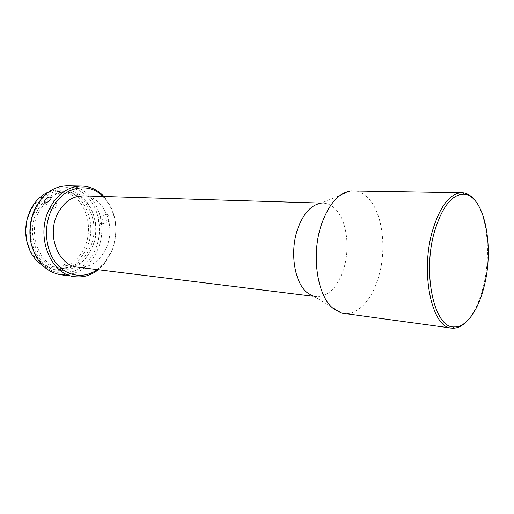 <?xml version="1.0" encoding="UTF-8"?>
<svg xmlns="http://www.w3.org/2000/svg" width="514" height="514" viewBox="0 0 514 514"><rect width="100%" height="100%" fill="white"/><g stroke="black" fill="none" stroke-linecap="round" stroke-linejoin="round"><path stroke-width="0.39" stroke-dasharray="2.57 1.93" d="M475.27 200.826C487.947 217.184 491.14 256.878 483.057 287.667C479.048 303.138 473.343 314.632 465.947 322.143M353.214 190.822C358.766 191.002 363.796 193.47 368.313 198.237C382.769 213.149 387.048 249.457 378.452 277.38C371.93 299.784 357.75 315.455 343.795 313.392M350.766 190.945L320.781 203.274L323.248 203.152C327.514 203.326 331.414 205.137 334.948 208.575C346.77 219.761 350.497 247.941 343.513 269.464C337.268 287.769 328.118 296.829 316.065 296.636L311.619 295.389M83.274 195.873C103.558 195.84 116.286 225.453 106.552 247.195C100.198 261.138 90.618 267.8 77.8 267.184M97.319 269.599L104.535 262.853L111.821 250.594C117.905 234.211 116.98 218.758 109.032 204.238L102.935 196.47M103.937 196.496L108.955 203.21C117.166 218.238 118.13 234.223 111.834 251.166L104.297 263.849L98.315 269.721M108.274 221.662C105.164 219.838 104.336 217.448 105.788 214.492L106.694 214.261C110.073 215.951 110.928 218.328 109.257 221.399L108.274 221.662M67.546 185.785C93.619 185.515 109.932 222.613 97.66 249.772C89.577 267.376 77.267 275.703 60.71 274.752M34.779 210.444C44.243 189.12 67.109 181.538 82.613 192.66C98.264 203.486 103.937 229.225 95.617 249.007C88.202 265.102 76.907 273.172 61.744 273.223C47.77 272.266 34.926 259.666 31.348 242.235C29.426 232.431 30.165 222.832 33.558 213.438L34.779 210.444M55.955 203.634L57.009 204.309C56.553 207.02 54.638 208.793 51.252 209.616L50.224 208.954C50.661 206.242 52.569 204.476 55.955 203.634M101.496 224.367L102.453 224.117C103.989 221.078 103.134 218.681 99.883 216.914L98.964 217.152C97.403 220.165 98.245 222.575 101.496 224.367M68.548 275.806L69.409 275.934M64.134 265.025L71.247 266.47L64.134 265.025M36.436 212.635C43.137 199.162 52.634 192.326 64.925 192.127C87.084 192.03 101.033 223.654 90.49 246.823C83.583 261.735 73.116 268.822 59.091 268.083C38.775 266.618 25.398 235.496 36.436 212.635M44.802 202.651L38.402 212.745C27.358 235.669 40.734 266.875 61.057 268.34C75.089 269.073 85.555 261.96 92.469 247.009C103.018 223.783 89.076 192.082 66.91 192.178C58.635 192.082 51.271 195.564 44.821 202.625M48.637 191.953L59.907 189.775C83.397 189.627 98.193 222.915 87.059 247.285C79.754 263.001 68.658 270.454 53.771 269.638L42.97 265.77M91.961 247.754C103.108 223.23 88.331 189.743 64.815 189.891C51.85 190.129 41.833 197.35 34.753 211.569C23.053 235.753 37.188 268.681 58.641 270.28C73.541 271.09 84.649 263.579 91.961 247.754M30.12 212.006C38.576 193.007 59.123 186.107 73.181 196.007C87.374 205.639 92.584 228.775 85.035 246.527C78.064 261.33 67.546 268.488 53.482 268.006C40.587 266.599 29.15 254.263 26.657 238.091C25.578 230.876 26.124 223.783 28.289 216.812L30.12 212.006M313.649 296.135L341.399 312.897M321.231 203.088L323.248 203.152M109.032 204.238L108.955 203.21M57.009 204.309L51.265 197.485M102.453 224.117L109.257 221.399M71.247 266.47L69.339 275.928M63.273 265.012L67.777 263.38L71.138 266.425M64.925 192.127L66.91 192.178M59.907 189.775L64.815 189.891M313.052 296.263L316.065 296.636M104.535 262.853L104.297 263.849M31.348 242.235L30.981 242.788M33.558 213.438L33.281 212.835M50.224 208.954L44.891 202.709M98.964 217.152L105.788 214.492M63.331 265.044L61.442 274.36M59.091 268.083L61.057 268.34M53.771 269.638L58.641 270.28M26.657 238.091L26.265 238.535M28.289 216.812L27.968 216.317"/><path stroke-width="0.77" d="M483.905 287.249C494.629 247.864 484.753 195.429 464.174 194.279C452.236 194.061 442.4 206.3 434.671 231.004C422.013 273.127 434.336 328.189 453.99 326.923C465.935 327.803 478.026 310.797 483.905 287.249M465.947 322.143C461.578 326.377 457.087 328.395 452.468 328.189L451.478 328.093C431.805 327.842 419.944 272.401 432.64 230.24C440.254 205.812 450.001 193.309 461.874 192.737L462.87 192.795C467.464 193.296 471.595 195.975 475.27 200.826M451.478 328.093L343.795 313.392L341.399 312.897L333.798 308.914C317.408 297.105 310.79 255.291 321.436 224.509C328.742 204.129 338.514 192.936 350.766 190.945L461.874 192.737M311.619 295.389L307.59 292.935C294.599 283.561 289.427 252.162 297.657 228.981C303.299 213.58 311.009 205.009 320.781 203.274M313.052 296.263L77.8 267.184C59.059 265.924 46.755 236.697 56.932 215.186C63.126 202.465 71.909 196.027 83.274 195.873L321.231 203.088M102.935 196.47C87.92 180.69 61.089 187.032 50.892 211.293C43.24 228.479 45.836 251.031 56.701 263.913C67.533 276.879 84.617 278.736 97.319 269.599M98.315 269.721C91.113 275.35 83.274 277.663 74.8 276.673C51.188 274.849 35.62 237.738 48.65 210.451C56.495 194.504 67.533 186.364 81.765 186.036C90.291 186.351 97.679 189.839 103.937 196.496M50.256 196.868C46.755 197.607 44.814 199.368 44.429 202.163L45.495 202.857C48.772 201.886 50.7 200.094 51.265 197.485L50.256 196.868M74.8 276.673L62.226 274.405L65.985 275.472L60.71 274.752C45.617 271.932 35.704 261.279 30.981 242.788C28.983 232.591 29.754 222.607 33.281 212.835L34.554 209.725C42.354 194.086 53.347 186.107 67.546 185.785L81.765 186.036M42.97 265.77C34.046 260.02 28.476 250.941 26.265 238.535C25.141 230.998 25.713 223.596 27.968 216.317L29.883 211.305C34.271 201.931 40.529 195.487 48.637 191.953M65.985 275.472L68.548 275.806M464.174 194.279L462.87 192.795M453.99 326.923L452.468 328.189M44.891 202.709L44.429 202.163"/></g></svg>
